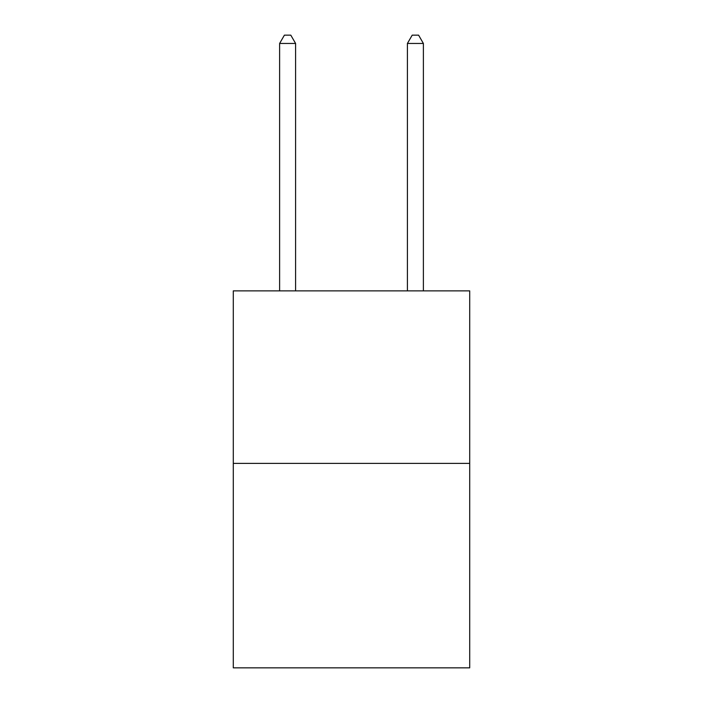 <?xml version="1.0" encoding="UTF-8"?>
<svg xmlns="http://www.w3.org/2000/svg" width="703" height="703" viewBox="0 0 703 703"><rect width="100%" height="100%" fill="white"/><g stroke="black" fill="none" stroke-linecap="round" stroke-linejoin="round"><path stroke-width="1.05" d="M469.709 463.382L469.709 290.866L233.291 290.866L233.291 667.85L469.709 667.85L469.709 463.382L233.291 463.382M295.594 290.866L295.594 43.454L279.618 43.454L279.618 290.866M279.618 43.454L284.407 35.15L290.796 35.15L295.594 43.454M423.382 290.866L423.382 43.454L407.406 43.454L407.406 290.866M407.406 43.454L412.204 35.15L418.593 35.15L423.382 43.454"/></g></svg>
